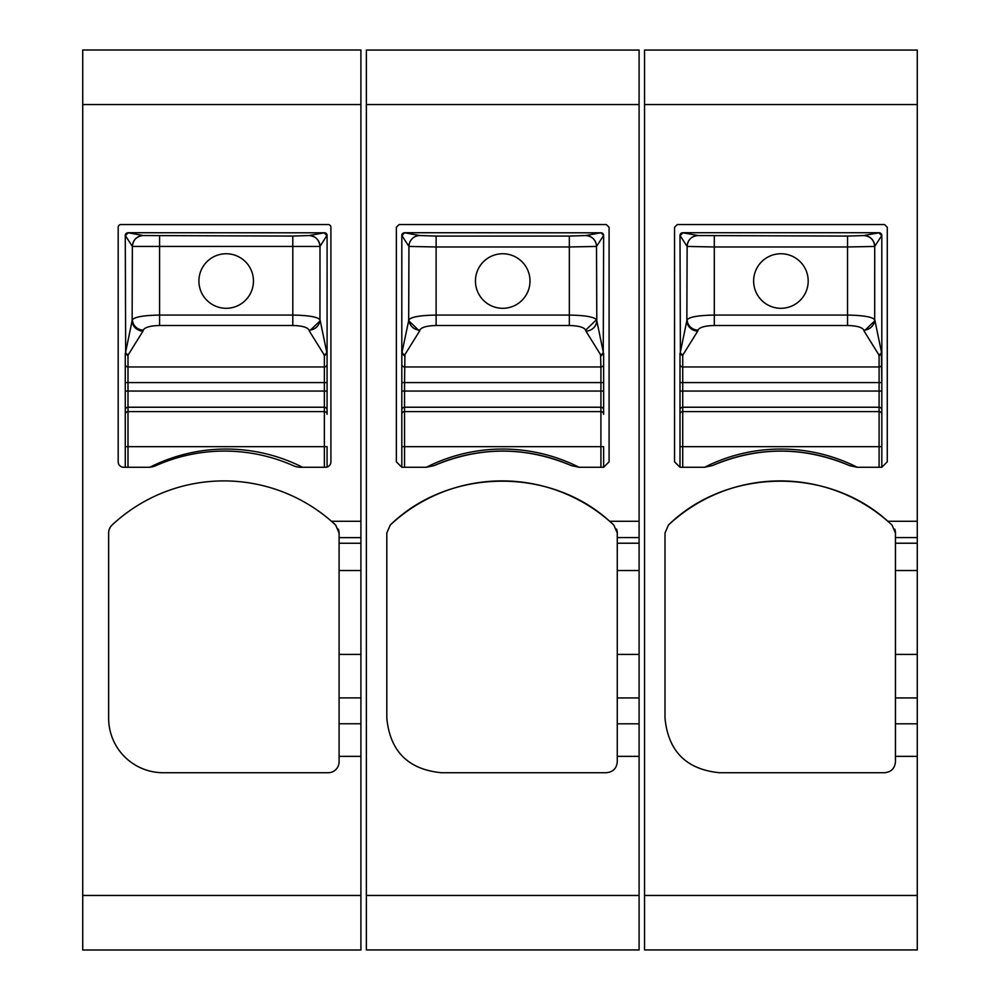 <?xml version="1.0" encoding="UTF-8"?>
<svg xmlns="http://www.w3.org/2000/svg" width="1000" height="1000" viewBox="0 0 1000 1000"><rect width="100%" height="100%" fill="white"/><g stroke="black" fill="none" stroke-linecap="round" stroke-linejoin="round"><path stroke-width="1.5" d="M683.1 354.6L697.725 331.112A10.913 10.388 -164.3 0 1 686.85 320.688L680.387 351.987A2.725 2.6 -164.3 0 0 683.1 354.6L682.725 355.925L680 353.35L680 382.587L680 364.363A2.725 2.6 0 0 0 682.725 366.962L879.087 366.962L879.087 355.925L881.812 353.35L881.812 235.45A2.725 2.725 0 0 0 880.425 233.075L879.087 232.725L881.812 235.45L874.725 246.438A10.913 10.862 -111.8 0 0 863.85 235.538L863.825 235.55C870.413 236.213 874.038 239.85 874.688 246.45L847.525 246.975L847.525 315.075C863.125 315.35 872.188 316.887 874.688 319.713L874.725 246.438M682.725 355.925L682.725 382.587L879.087 382.587L879.087 366.962A2.725 2.6 0 0 0 881.812 364.363L881.812 353.288M881.812 364.363L881.812 414.3A2.725 2.7 180 0 0 879.087 411.6L682.725 411.6A2.725 2.7 180 0 0 680 414.3L680 467.275L704.55 467.275L712.288 465.625A169.088 169.088 0 0 1 849.525 465.625L857.275 467.275A169.088 169.088 0 0 0 704.55 467.275M879.087 355.925L878.713 354.6A2.725 2.6 -15.7 0 0 881.438 351.987L881.812 382.587L879.087 382.587L879.087 407.238L682.725 407.238A2.725 2.7 180 0 0 680 409.925L680 382.587L682.725 382.587L682.725 391.05L881.812 391.05L881.812 446.675L881.812 414.3M682.725 467.275L682.725 446.675L680 446.675L680 391.05L682.725 391.05L682.725 446.675L881.812 446.675L881.812 467.275L887.275 461.812L887.275 227.275L884.55 224.55L677.275 224.55L674.55 227.275L674.55 461.812L680 467.275M680.387 351.987L680 235.45L682.725 232.725L681.4 233.075A2.725 2.725 0 0 0 680 235.45L687.1 246.438L714.3 246.975L847.525 246.975L847.525 236.075L863.825 235.55M682.725 232.725L879.087 232.725L682.725 232.725L697.962 235.538C691.375 236.2 687.75 239.838 687.1 246.438L687.125 246.45A10.913 10.862 111.8 0 1 698 235.55L847.525 236.075M881.587 235.538L878.875 232.812L863.85 235.538M682.95 232.812L680.225 235.538M697.725 331.112L698 330.138A10.913 10.388 -164.3 0 1 687.125 319.713C689.638 316.887 698.688 315.35 714.3 315.075L714.3 236.075M878.713 354.6L864.1 331.112L874.963 320.688L874.688 319.713A10.913 10.388 -15.7 0 1 863.825 330.138L864.1 331.112M780.913 253.75A27.275 27.275 0 0 0 753.637 281.025A27.275 27.275 0 0 0 780.913 308.3A27.275 27.275 0 0 0 808.188 281.025A27.275 27.275 0 0 0 780.913 253.75M881.438 351.987L874.963 320.688M680 409.925L680 414.3M680 364.363L680 353.288M644.55 104.55L644.55 50.05L917.275 50.05L917.275 104.55L644.55 104.55L644.55 949.95L917.275 949.95L917.275 104.55M917.275 723.812L895.45 723.812L895.45 761.812C894.812 768.45 891.175 772.075 884.55 772.725L719.55 772.725C686.413 769.5 668.238 751.312 665 718.188L665 533L668.462 525.025A163.637 163.637 0 0 1 887.837 521.275C827.675 466.362 726.712 468.088 668.462 525.025M857.275 467.275L881.812 467.275M849.525 465.625C803.787 446.275 758.037 446.275 712.288 465.625M895.45 723.812L895.45 697.938L917.275 697.938M917.275 654.412L895.45 654.412L895.45 697.938M895.45 654.412L895.45 570.538L917.275 570.538M917.275 543.212L895.45 543.212L895.45 570.538M895.45 543.212L895.45 533L892 525.025L887.837 521.275L917.275 521.275M894.737 529.1A10.913 10.913 0 0 1 895.45 533M401.812 353.288L401.812 467.275L426.362 467.275L434.113 465.625A169.088 169.088 0 0 1 571.35 465.625L579.087 467.275A169.088 169.088 0 0 0 426.362 467.275M401.812 364.363A2.725 2.6 0 0 0 404.55 366.962L600.913 366.962L600.538 354.6L585.913 331.112A10.913 10.388 -15.7 0 0 596.788 320.688L596.512 246.45A10.913 10.862 -111.8 0 0 585.638 235.55L585.675 235.538C592.263 236.2 595.887 239.838 596.538 246.438L569.338 246.975L569.338 315.075C584.95 315.35 594 316.887 596.512 319.713L585.638 330.138L585.913 331.112M402.2 351.987A2.725 2.6 -164.3 0 0 404.925 354.6L419.538 331.112L408.675 320.688L401.812 353.363L401.812 235.45A2.725 2.725 0 0 1 403.212 233.075L404.55 232.725L401.812 235.45L408.913 246.438L436.112 246.975L569.338 246.975L569.338 236.075L585.638 235.55M404.925 354.6L404.55 382.587L600.913 382.587L600.913 366.962A2.725 2.6 0 0 0 603.638 364.363L603.638 414.3A2.725 2.7 180 0 0 600.913 411.6L404.55 411.6A2.725 2.7 180 0 0 401.812 414.3M404.55 355.925L401.825 353.35L401.812 382.587L404.55 382.587L404.55 391.05L600.913 391.05L600.913 407.238L404.55 407.238L404.55 467.275M401.812 409.925A2.725 2.7 0 0 1 404.55 407.238L404.55 391.05L401.812 391.05L401.812 446.675L600.913 446.675L600.913 467.275M600.538 354.6A2.725 2.6 -15.7 0 0 603.25 351.987L596.788 320.688M600.913 355.925L603.638 353.35L603.638 382.587L600.913 382.587L600.913 391.05L603.638 391.05L603.638 414.3M603.638 364.363L603.638 353.288M569.338 325.5L436.112 325.5C426.75 325.763 421.312 327.312 419.812 330.138A10.913 10.388 -164.3 0 1 408.95 319.713C411.45 316.887 420.513 315.35 436.112 315.075L569.338 315.075L569.338 325.5C578.7 325.763 584.138 327.312 585.638 330.138M603.25 351.987L603.638 235.45A2.725 2.725 0 0 0 602.238 233.075L600.913 232.725L603.638 235.45L596.538 246.438M603.638 409.925A2.725 2.7 0 0 0 600.913 407.238L600.913 446.675L603.638 446.675L603.638 467.275L609.087 461.812L609.087 227.275L606.362 224.55L399.087 224.55L396.362 227.275L396.362 461.812L401.812 467.275M502.725 253.75A27.275 27.275 0 0 0 475.45 281.025A27.275 27.275 0 0 0 502.725 308.3A27.275 27.275 0 0 0 530 281.025A27.275 27.275 0 0 0 502.725 253.75M419.812 235.55A10.913 10.862 111.8 0 0 408.95 246.45L408.95 246.45A10.913 10.862 111.8 0 1 419.775 235.538L436.112 236.075L436.112 325.5M603.413 235.538A2.725 2.712 68.2 0 0 600.688 232.812L404.55 232.725L402.05 235.538M404.762 232.812L419.775 235.538M600.688 232.812L585.675 235.538M390.275 525.025A163.637 163.637 0 0 1 609.663 521.275C549.487 466.362 448.537 468.088 390.275 525.025L386.812 533L386.812 718.188C390.05 751.312 408.237 769.5 441.362 772.725L606.362 772.725C612.987 772.075 616.625 768.45 617.275 761.812L617.275 756.363L639.087 756.363L639.087 949.95L366.362 949.95L366.362 50.05L639.087 50.05L639.087 723.812L617.275 723.812L617.275 697.938L639.087 697.938M639.087 756.363L639.087 723.812M579.087 467.275L603.638 467.275M571.35 465.625C525.6 446.275 479.85 446.275 434.113 465.625M617.275 756.363L617.275 723.812M639.087 654.412L617.275 654.412L617.275 697.938M617.275 654.412L617.275 570.538L639.087 570.538M639.087 543.212L617.275 543.212L617.275 570.538M617.275 543.212L617.275 533L613.812 525.025L609.663 521.275L639.087 521.275M616.55 529.1A10.913 10.913 0 0 1 617.275 533M339.087 756.363L360.913 756.363L360.913 950L82.725 950L82.725 50L360.913 50L360.913 537.638L339.087 537.638L339.087 533L335.637 525.025L331.475 521.275A163.637 163.637 0 0 0 112.1 525.025A10.913 10.913 0 0 0 108.637 533L108.637 718.188A54.55 54.55 0 0 0 163.188 772.725L328.188 772.725A10.913 10.913 0 0 0 339.087 761.812L339.087 697.887L360.913 697.887L360.913 723.763L339.087 723.763M118.188 227.275L118.188 461.812A5.45 5.45 0 0 0 123.637 467.275L148.188 467.275A19.087 19.087 0 0 0 155.925 465.625A169.088 169.088 0 0 1 293.163 465.625A19.087 19.087 0 0 0 300.912 467.275L325.45 467.275A5.45 5.45 0 0 0 330.913 461.812L330.913 227.275A2.725 2.725 0 0 0 328.188 224.55L120.913 224.55A2.725 2.725 0 0 0 118.188 227.275M360.913 756.363L360.913 723.763M360.913 697.887L360.913 654.412L339.087 654.412L339.087 697.887M339.087 654.412L339.087 570.538L360.913 570.538L360.913 654.412M360.913 570.538L360.913 543.263L339.087 543.263L339.087 570.538M339.087 543.263L339.087 537.638M360.913 521.275L331.475 521.275A163.637 163.637 0 0 1 335.637 525.025M360.913 543.263L360.913 537.638M338.387 529.125A10.913 10.913 0 0 1 339.087 533M128.375 354.6L143 331.112A10.913 10.388 -164.3 0 1 132.125 320.688L125.662 351.987A2.725 2.6 -164.3 0 0 128.375 354.6L128 355.925L125.275 353.35L125.275 446.675L125.275 391.05L324.363 391.05L324.363 407.238L128 407.238L128 411.6L324.363 411.6L324.363 407.238A2.725 2.7 0 0 1 327.088 409.925L327.088 414.3A2.725 2.7 180 0 0 324.363 411.6L324.363 446.675L128 446.675L128 411.6A2.725 2.7 180 0 0 125.275 414.3M125.662 351.987L125.275 235.45L128 232.725L126.675 233.075A2.725 2.725 0 0 0 125.275 235.45L132.363 246.438L319.962 246.45C319.3 239.85 315.688 236.213 309.1 235.55L324.15 232.812L326.863 235.538L320 246.438A10.913 10.862 -111.8 0 0 309.125 235.538L292.8 236.075L292.8 315.075C308.4 315.35 317.462 316.887 319.962 319.713L320 246.438M326.863 235.538L327.088 235.45A2.725 2.725 0 0 0 325.7 233.075L324.363 232.725L327.088 235.45L327.088 414.3M324.363 355.925L323.988 354.6A2.725 2.6 -15.7 0 0 326.7 351.987L327.088 353.363L324.363 355.925L324.363 382.587L125.275 382.587L125.275 364.363A2.725 2.6 0 0 0 128 366.962L324.363 366.962A2.725 2.6 0 0 0 327.088 364.363L327.088 353.288M327.088 364.363L327.088 382.587L324.363 382.587L324.363 391.05L327.088 391.05L327.088 409.925M324.363 467.275L324.363 446.675L327.088 446.675L327.088 467.025M292.8 236.075L143.262 235.55A10.913 10.862 111.8 0 0 132.4 246.45C133.025 239.838 136.65 236.2 143.238 235.538L128 232.725L324.15 232.812M128.225 232.812L125.5 235.538M143 331.112L143.262 330.138A10.913 10.388 -164.3 0 1 132.4 319.713C134.9 316.887 143.963 315.35 159.575 315.075L159.575 236.075M323.988 354.6L309.375 331.112L320.238 320.688L319.962 319.713A10.913 10.388 -15.7 0 1 309.1 330.138L309.375 331.112M226.188 253.75A27.275 27.275 0 0 0 198.912 281.025A27.275 27.275 0 0 0 226.188 308.3A27.275 27.275 0 0 0 253.45 281.025A27.275 27.275 0 0 0 226.188 253.75M326.7 351.987L320.238 320.688M125.275 364.363L125.275 353.288M128 467.275L128 446.675L125.275 446.675L125.275 467.275M302.55 467.275A169.088 169.088 0 0 0 149.987 467.188M687.125 246.45L686.85 320.688M698 330.138C699.5 327.312 704.938 325.763 714.3 325.5L847.525 325.5C856.888 325.763 862.325 327.312 863.825 330.138M714.3 325.5L714.3 315.075L847.525 315.075L847.525 325.5M881.812 409.925A2.725 2.7 0 0 0 879.087 407.238L879.087 467.275M917.275 895.45L644.55 895.45M895.45 756.363L917.275 756.363M895.45 537.575L917.275 537.575M419.812 330.138L419.538 331.112M408.95 246.45L408.675 320.688M436.112 236.075L569.338 236.075M639.087 895.45L366.362 895.45M366.362 104.55L639.087 104.55M617.275 537.575L639.087 537.575M360.913 895.45L82.725 895.45M360.913 104.55L82.725 104.55M132.363 246.438L132.125 320.688M143.262 330.138C144.775 327.312 150.2 325.763 159.575 325.5L292.8 325.5C302.162 325.763 307.587 327.312 309.1 330.138M125.275 409.925A2.725 2.7 180 0 1 128 407.238L128 355.925M159.575 325.5L159.575 315.075L292.8 315.075L292.8 325.5"/></g></svg>
